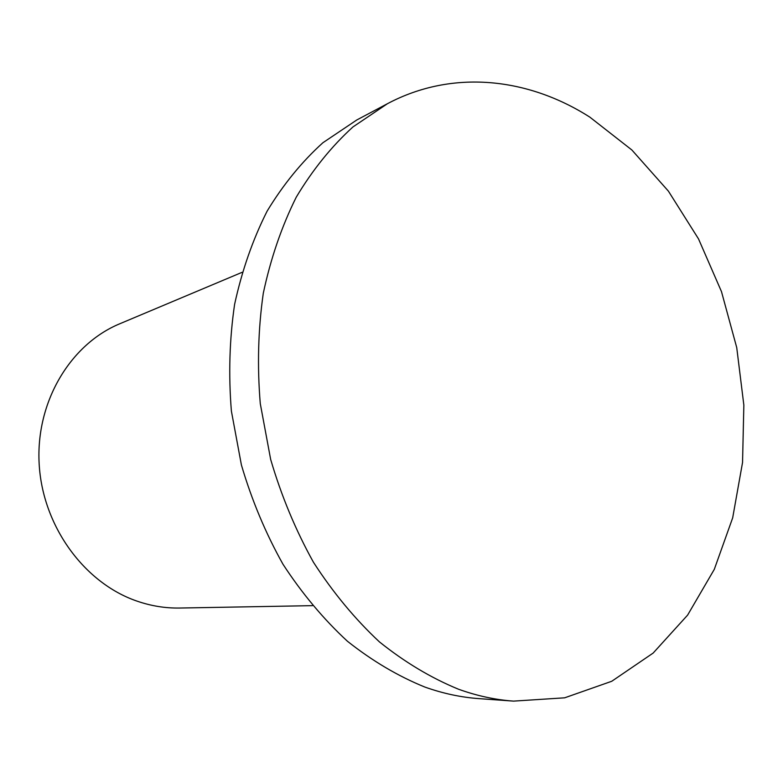 <?xml version="1.0" encoding="UTF-8"?>
<svg xmlns="http://www.w3.org/2000/svg" width="783" height="783" viewBox="0 0 783 783"><rect width="100%" height="100%" fill="white"/><g stroke="black" fill="none" stroke-linecap="round" stroke-linejoin="round"><path stroke-width="1.17" d="M387.438 103.708L356.813 119.956L322.88 142.751C301.798 161.797 283.211 184.602 267.111 211.156C252.772 239.618 241.927 270.683 234.606 304.352C229.497 339.078 228.43 374.646 231.386 411.075L241.399 464.965C251.764 500.171 265.623 533.262 282.986 564.249C302.072 593.524 323.545 619.177 347.407 641.228C372.228 660.891 398.058 676.179 424.895 687.073C442.992 693.493 461.03 697.35 479 698.632L513.579 701.118L564.651 697.819L611.748 681.269L653.159 653.061L687.621 615.095L714.302 569.349L732.682 517.827L742.548 462.469L743.85 405.134L736.734 347.603L721.486 291.628L698.524 238.913L668.398 191.13L631.871 149.993L589.883 117.166C528.173 77.713 452.554 69.09 387.438 103.708L352.937 126.954C331.503 146.45 312.603 169.862 296.248 197.179C281.674 226.483 270.683 258.527 263.284 293.292C258.155 329.173 257.157 365.955 260.279 403.646L270.664 459.435C281.351 495.884 295.612 530.15 313.435 562.233C333.02 592.535 355.012 619.089 379.422 641.884C404.791 662.222 431.159 678 458.515 689.226C476.955 695.852 495.316 699.816 513.579 701.118M242.055 272.337L119.711 323.8C70.421 344.217 35.666 401.767 39.15 463.79C42.468 525.804 84.026 582.816 136.604 600.982C150.855 605.934 165.223 608.293 179.728 608.039L312.437 605.65"/></g></svg>
